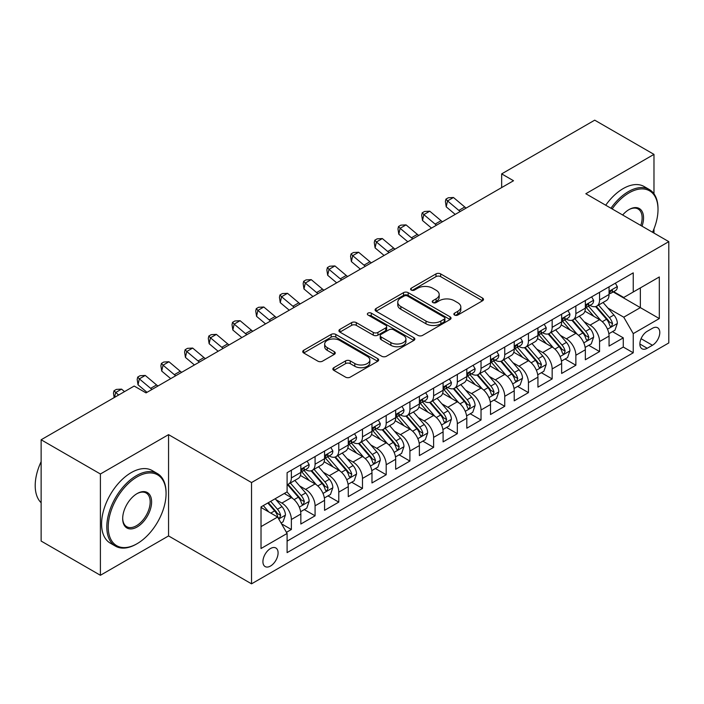 <?xml version="1.0" encoding="UTF-8"?>
<svg xmlns="http://www.w3.org/2000/svg" width="704" height="704" viewBox="0 0 704 704"><rect width="100%" height="100%" fill="white"/><g stroke="black" fill="none" stroke-linecap="round" stroke-linejoin="round"><path stroke-width="1.06" d="M454.546 315.049A2.306 1.329 0 0 0 457.802 315.049L482.53 300.775A3.291 1.901 0 0 0 483.49 299.429A3.291 1.901 0 0 0 482.53 298.082L440.642 273.9A3.291 1.901 0 0 0 435.987 273.9L411.259 288.174A2.306 1.329 0 0 0 410.59 289.115A2.306 1.329 0 0 0 411.259 290.057A2.306 1.329 0 0 0 414.515 290.057L417.718 288.209A10.534 6.081 0 0 1 432.608 288.209L436.102 290.224A10.534 6.081 0 0 1 439.19 294.527A10.534 6.081 0 0 1 436.102 298.822L432.907 300.67A2.306 1.329 0 0 0 432.23 301.611A2.306 1.329 0 0 0 432.907 302.553A2.306 1.329 0 0 0 436.163 302.553L439.358 300.705A10.534 6.081 0 0 1 454.256 300.705L457.741 302.72A10.534 6.081 0 0 1 460.83 307.023A10.534 6.081 0 0 1 457.741 311.318L454.546 313.166A2.306 1.329 0 0 0 453.869 314.107A2.306 1.329 0 0 0 454.546 315.049L454.546 313.166M270.503 566.042A10.727 6.195 120 0 0 277.508 556.591A10.727 6.195 120 0 0 275.871 547.994A10.727 6.195 120 0 0 270.503 548.522A10.727 6.195 120 0 0 263.498 557.973A10.727 6.195 120 0 0 265.135 566.57A10.727 6.195 120 0 0 270.503 566.042M333.828 367.682A3.291 1.901 0 0 0 332.86 369.028A3.291 1.901 0 0 0 333.828 370.366L345.576 377.15A3.291 1.901 0 0 0 350.231 377.15L377.696 361.302A3.291 1.901 0 0 0 378.655 359.955A3.291 1.901 0 0 0 377.696 358.609L335.808 334.426A3.291 1.901 0 0 0 331.153 334.426L303.688 350.284A3.291 1.901 0 0 0 302.729 351.622A3.291 1.901 0 0 0 303.688 352.968L317.882 361.161A3.291 1.901 0 0 0 322.538 361.161L334.294 354.376A3.291 1.901 0 0 0 335.254 353.038A3.291 1.901 0 0 0 334.294 351.692L327.254 347.626A8.8 5.086 0 0 1 324.676 344.036A8.8 5.086 0 0 1 330.106 339.337A8.8 5.086 0 0 1 339.706 340.437L367.277 356.365A8.8 5.086 0 0 1 369.855 359.955A8.8 5.086 0 0 1 364.426 364.654A8.8 5.086 0 0 1 354.825 363.546L350.231 360.897A3.291 1.901 0 0 0 345.576 360.897L333.828 367.682L333.828 370.366M168.555 434.641L100.399 473.994L41.131 439.771L41.131 541.059L100.399 575.282L168.555 535.929L251.539 583.836L251.539 482.548L168.555 434.641L168.555 535.929M653.981 193.82L653.981 154.378L585.825 193.732L668.8 241.639L251.539 482.548M653.981 154.378L594.713 120.164L501.662 173.888L501.662 187.572M41.131 439.771L134.182 386.047L146.036 392.894L513.515 180.734L501.662 173.888M417.947 335.368A3.291 1.901 0 0 0 422.602 335.368L450.067 319.519A3.291 1.901 0 0 0 451.026 318.173A3.291 1.901 0 0 0 450.067 316.826L408.179 292.644A3.291 1.901 0 0 0 403.524 292.644L376.059 308.502A3.291 1.901 0 0 0 375.1 309.839A3.291 1.901 0 0 0 376.059 311.186L417.947 335.368M368.958 315.542A2.306 1.329 0 0 1 371.29 315.867L371.29 313.13L413.882 337.718A3.291 1.901 0 0 1 414.841 339.064A3.291 1.901 0 0 1 413.882 340.41L386.417 356.259A3.291 1.901 0 0 1 381.762 356.259L339.874 332.077L339.874 329.393A3.291 1.901 0 0 0 338.914 330.73A3.291 1.901 0 0 0 339.874 332.077M339.874 329.393L351.63 322.608A3.291 1.901 0 0 1 356.286 322.608L373.27 332.411A3.291 1.901 0 0 0 377.925 332.411L385.722 327.914A3.291 1.901 0 0 0 386.681 326.568A3.291 1.901 0 0 0 385.722 325.222L368.034 315.014A2.306 1.329 0 0 1 367.356 314.072A2.306 1.329 0 0 1 368.782 312.849A2.306 1.329 0 0 1 371.29 313.13M286.449 532.338L291.368 529.496L281.53 523.82M275.933 499.646L281.882 503.078A13.411 7.744 60 0 1 291.368 519.508L300.846 514.026L300.846 524.022L315.075 515.812L304.286 509.582M299.64 485.954L305.589 489.394A13.411 7.744 60 0 1 315.075 505.815L324.562 500.342L324.562 510.33L338.782 502.119L327.994 495.889M323.347 472.27L329.296 475.702A13.411 7.744 60 0 1 338.782 492.131L348.269 486.658L348.269 496.646L362.49 488.435L351.701 482.205M347.054 458.577L353.003 462.018A13.411 7.744 60 0 1 362.49 478.438L371.976 472.965L371.976 482.962L386.197 474.742L375.408 468.521M370.762 444.893L376.719 448.325A13.411 7.744 60 0 1 386.197 464.754L395.683 459.281L395.683 469.269L409.904 461.058L399.124 454.828M394.469 431.2L400.426 434.641A13.411 7.744 60 0 1 409.904 451.062L419.39 445.588L419.39 455.585L433.611 447.366L422.831 441.144M418.176 417.516L424.134 420.948A13.411 7.744 60 0 1 433.611 437.378L443.098 431.904L443.098 441.892L457.327 433.682L446.538 427.451M441.892 403.832L447.841 407.264A13.411 7.744 60 0 1 457.327 423.694L466.805 418.211L466.805 428.208L481.034 419.998L470.246 413.767M465.599 390.139L471.548 393.58A13.411 7.744 60 0 1 481.034 410.001L490.512 404.527L490.512 414.515L504.742 406.305L493.953 400.074M489.306 376.455L495.255 379.887A13.411 7.744 60 0 1 504.742 396.317L514.219 390.843L514.219 400.831L528.449 392.621L517.66 386.39M513.014 362.762L518.962 366.203A13.411 7.744 60 0 1 528.449 382.624L537.935 377.15L537.935 387.147L552.156 378.928L541.367 372.706M536.721 349.078L542.67 352.51A13.411 7.744 60 0 1 552.156 368.94L561.642 363.466L561.642 373.454L575.863 365.244L565.074 359.014M560.428 335.386L566.377 338.826A13.411 7.744 60 0 1 575.863 355.247L585.35 349.774L585.35 359.77L599.57 351.551L599.57 341.563A13.411 7.744 -120 0 0 590.093 325.134L584.135 321.702M588.782 345.33L599.57 351.551M300.846 514.026A13.411 7.744 -120 0 0 291.368 497.605L284.258 493.495M324.562 500.342A13.411 7.744 -120 0 0 315.075 483.912L300.414 475.455M348.269 486.658A13.411 7.744 -120 0 0 338.782 470.228L324.122 461.762M371.976 472.965A13.411 7.744 -120 0 0 362.49 456.544L347.829 448.078M395.683 459.281A13.411 7.744 -120 0 0 386.197 442.851L371.536 434.386M419.39 445.588A13.411 7.744 -120 0 0 409.904 429.167L395.243 420.702M443.098 431.904A13.411 7.744 -120 0 0 433.611 415.474L418.95 407.009M466.805 418.211A13.411 7.744 -120 0 0 457.327 401.79L442.658 393.325M490.512 404.527A13.411 7.744 -120 0 0 481.034 388.098L466.374 379.641M514.219 390.843A13.411 7.744 -120 0 0 504.742 374.414L490.081 365.948M537.935 377.15A13.411 7.744 -120 0 0 528.449 360.73L513.788 352.264M561.642 363.466A13.411 7.744 -120 0 0 552.156 347.037L537.495 338.571M585.35 349.774A13.411 7.744 -120 0 0 575.863 333.353L561.202 324.887M652.441 328.284L647.222 331.294A10.393 6.002 120 0 0 640.438 340.454A10.393 6.002 120 0 0 642.03 348.788A10.393 6.002 120 0 0 647.222 348.269L652.441 345.259A10.393 6.002 120 0 0 659.234 336.098A10.393 6.002 120 0 0 657.642 327.774A10.393 6.002 120 0 0 652.441 328.284M251.539 583.836L668.8 342.936L668.8 241.639M261.017 526.618L277.614 517.044L287.1 533.465L287.1 552.631L633.239 352.792L633.239 333.626L623.753 317.196L607.842 308.018M287.1 533.465L261.017 548.522L261.017 506.915L287.1 491.858L287.1 472.692L633.239 272.853L633.239 292.01L659.314 276.954L659.314 318.569L633.239 333.626M305.466 469.612L305.589 469.682A13.411 7.744 60 0 0 312.294 470.342L321.781 464.869A13.411 7.744 -120 0 0 324.562 458.726L324.562 451.062M329.173 455.919L329.296 455.99A13.411 7.744 60 0 0 336.002 456.658L345.488 451.185A13.411 7.744 -120 0 0 348.269 445.042L348.269 437.378M352.88 442.235L353.003 442.306A13.411 7.744 60 0 0 359.718 442.966L369.195 437.492A13.411 7.744 -120 0 0 371.976 431.358L371.976 423.685M376.596 428.542L376.719 428.613A13.411 7.744 60 0 0 383.425 429.282L392.902 423.808A13.411 7.744 -120 0 0 395.683 417.666L395.683 410.001M400.303 414.858L400.426 414.929A13.411 7.744 60 0 0 407.132 415.598L416.61 410.115A13.411 7.744 -120 0 0 419.39 403.982L419.39 396.317M424.01 401.166L424.134 401.245A13.411 7.744 60 0 0 430.839 401.905L440.317 396.431A13.411 7.744 -120 0 0 443.098 390.289L443.098 382.624M447.718 387.482L447.841 387.552A13.411 7.744 60 0 0 454.546 388.221L464.033 382.747A13.411 7.744 -120 0 0 466.805 376.605L466.805 368.94M471.425 373.798L471.548 373.868A13.411 7.744 60 0 0 478.254 374.528L487.74 369.054A13.411 7.744 -120 0 0 490.512 362.912L490.512 355.247M495.132 360.105L495.255 360.175A13.411 7.744 60 0 0 501.961 360.844L511.447 355.37A13.411 7.744 -120 0 0 514.219 349.228L514.219 341.563M518.839 346.421L518.962 346.491A13.411 7.744 60 0 0 525.668 347.151L535.154 341.678A13.411 7.744 -120 0 0 537.935 335.544L537.935 327.87M542.546 332.728L542.67 332.798A13.411 7.744 60 0 0 549.375 333.467L558.862 327.994A13.411 7.744 -120 0 0 561.642 321.851L561.642 314.186M566.254 319.044L566.377 319.114A13.411 7.744 60 0 0 573.082 319.783L582.569 314.301A13.411 7.744 -120 0 0 585.35 308.167L585.35 300.502M287.1 541.13L623.278 347.037L623.278 337.867L609.057 346.078L609.057 336.09A13.411 7.744 -120 0 0 599.57 319.66L584.91 311.194M589.961 305.351L590.093 305.43A13.411 7.744 -120 0 0 596.798 306.09A13.411 7.744 -120 0 0 599.57 299.948L599.57 292.283M596.798 306.09L606.276 300.617A13.411 7.744 -120 0 0 609.057 294.474L609.057 286.81M291.368 470.228L291.368 477.893A13.411 7.744 60 0 1 288.587 484.035A13.411 7.744 60 0 1 287.1 484.572M288.587 484.035L298.074 478.562A13.411 7.744 -120 0 0 300.846 472.419L300.846 464.754M315.075 456.544L315.075 464.209A13.411 7.744 60 0 1 312.294 470.342M338.782 442.851L338.782 450.516A13.411 7.744 60 0 1 336.002 456.658M362.49 429.167L362.49 436.832A13.411 7.744 60 0 1 359.718 442.966M386.197 415.474L386.197 423.139A13.411 7.744 60 0 1 383.425 429.282M409.904 401.79L409.904 409.455A13.411 7.744 60 0 1 407.132 415.598M433.611 388.098L433.611 395.762A13.411 7.744 60 0 1 430.839 401.905M457.327 374.414L457.327 382.078A13.411 7.744 60 0 1 454.546 388.221M481.034 360.73L481.034 368.394A13.411 7.744 60 0 1 478.254 374.528M504.742 347.037L504.742 354.702A13.411 7.744 60 0 1 501.961 360.844M528.449 333.353L528.449 341.018A13.411 7.744 60 0 1 525.668 347.151M552.156 319.66L552.156 327.325A13.411 7.744 60 0 1 549.375 333.467M575.863 305.976L575.863 313.641A13.411 7.744 60 0 1 573.082 319.783M575.863 355.247L575.863 365.244M552.156 368.94L552.156 378.928M528.449 382.624L528.449 392.621M504.742 396.317L504.742 406.305M481.034 410.001L481.034 419.998M457.327 423.694L457.327 433.682M433.611 437.378L433.611 447.366M409.904 451.062L409.904 461.058M386.197 464.754L386.197 474.742M362.49 478.438L362.49 488.435M338.782 492.131L338.782 502.119M315.075 505.815L315.075 515.812M291.368 519.508L291.368 529.496M277.614 517.044L261.017 507.461M623.753 317.196L640.35 307.622L640.35 287.91L659.314 276.954M613.202 291.94L659.314 318.569M613.677 291.667L623.753 297.484L633.239 292.01M653.981 233.086L653.981 228.879M100.399 473.994L100.399 575.282M612.489 331.637L623.278 337.867M623.278 347.037L633.239 352.792M455.462 315.374L457.741 314.054A10.534 6.081 0 0 0 460.83 309.76L460.83 307.023M439.19 294.527L439.19 297.264A10.534 6.081 0 0 1 436.102 301.558L433.822 302.878M482.486 300.802L440.642 276.637A3.291 1.901 0 0 0 435.987 276.637L412.183 290.382M450.023 319.537L408.179 295.381A3.291 1.901 0 0 0 403.524 295.381L376.103 311.212M444.25 319.114A2.306 1.329 0 0 0 444.919 318.173A2.306 1.329 0 0 0 444.25 317.231L407.475 296.006A2.306 1.329 0 0 0 404.219 296.006L400.849 297.95A10.534 6.081 0 0 0 397.76 302.254A10.534 6.081 0 0 0 400.849 306.548L425.982 321.059A10.534 6.081 0 0 0 440.871 321.059L444.25 319.114L444.25 321.851A2.306 1.329 0 0 0 444.919 320.91L444.919 318.173M397.76 302.254L397.76 304.99A10.534 6.081 0 0 0 400.849 309.285L400.849 306.548M444.25 321.851L440.871 323.796A10.534 6.081 0 0 1 425.982 323.796L400.849 309.285M339.918 332.103L351.63 325.345L351.63 322.608M386.681 326.568L386.681 329.305A3.291 1.901 0 0 1 385.722 330.651L377.925 335.148A3.291 1.901 0 0 1 373.27 335.148L356.286 325.345A3.291 1.901 0 0 0 351.63 325.345M371.29 315.867L413.838 340.437M390.896 342.593A8.8 5.086 0 0 0 400.497 343.693A8.8 5.086 0 0 0 405.926 338.994A8.8 5.086 0 0 0 403.348 335.403L393.633 329.798A3.291 1.901 0 0 0 388.978 329.798L381.181 334.294A3.291 1.901 0 0 0 380.222 335.641A3.291 1.901 0 0 0 381.181 336.978L390.896 342.593L390.896 345.33A8.8 5.086 0 0 0 400.497 346.43A8.8 5.086 0 0 0 405.926 341.73L405.926 338.994M380.222 335.641L380.222 338.378A3.291 1.901 0 0 0 381.181 339.715L381.181 336.978M390.896 345.33L381.181 339.715M369.855 359.955L369.855 362.692A8.8 5.086 0 0 1 364.426 367.391A8.8 5.086 0 0 1 354.825 366.291L350.231 363.634A3.291 1.901 0 0 0 345.576 363.634L333.872 370.392M324.676 344.036L324.676 346.773A8.8 5.086 0 0 0 327.254 350.363L327.254 347.626M334.25 354.402L327.254 350.363M377.652 361.328L335.808 337.163A3.291 1.901 0 0 0 331.153 337.163L303.732 352.994M608.854 333.74L614.979 330.202L617.355 323.356A8.888 5.13 -120 0 0 613.888 315.014L603.064 302.474M600.89 320.531L588.509 306.196M593.842 316.36L586.661 308.035A21.287 12.294 -120 0 0 586.001 307.296M595.584 306.574L606.54 319.255A8.888 5.13 60 0 1 609.708 325.38L610.359 326.436L611.556 326.26L612.559 323.734A8.888 5.13 -120 0 0 609.391 317.618L598.558 305.078M596.226 306.363L608.001 319.994A4.523 2.614 60 0 1 609.145 321.763L612.559 323.734M615.34 283.184L617.355 286.678A8.888 5.13 60 0 1 615.516 290.602L611.01 293.207A8.888 5.13 -120 0 0 612.559 291.157L612.366 290.374M609.356 293.621L609.391 293.621A8.888 5.13 -120 0 0 611.01 293.207M611.406 290.497L612.559 291.157C611.996 289.819 611.046 290.365 609.708 292.802A8.888 5.13 60 0 1 609.057 294.07M460.231 211.49A16.764 9.68 60 0 1 458.841 210.417L447.542 200.922L446.222 206.835L455.215 214.394M466.162 208.067A16.764 9.68 60 0 1 464.763 206.994L453.464 197.498L447.542 200.922L445.914 199.144L448.29 197.771L453.464 197.498M446.222 206.835L445.394 201.511L445.914 199.144M652.538 232.25A40.902 23.619 120 0 0 658.011 209.546A40.902 23.619 120 0 0 629.086 192.843A40.902 23.619 120 0 0 612.154 208.938M610.94 208.234A41.914 24.2 -60 0 1 628.382 191.611A41.914 24.2 -60 0 1 649.334 189.534A41.914 24.2 -60 0 1 658.011 208.727L658.011 209.546M622.653 215.002A20.451 11.81 -60 0 1 629.086 209.546L629.086 209.546A20.451 11.81 -60 0 1 642.039 226.195M605.722 205.225A41.914 24.2 -60 0 1 623.163 188.602A41.914 24.2 -60 0 1 644.116 186.525L649.334 189.534M640.798 225.474A19.448 11.229 120 0 0 638.097 208.991A19.448 11.229 120 0 0 628.725 209.757M136.435 544.078L137.148 543.664A40.902 23.619 120 0 0 166.065 493.566A40.902 23.619 120 0 0 137.148 476.863A40.902 23.619 120 0 0 108.222 526.962A40.902 23.619 120 0 0 137.148 543.664L136.435 544.078A41.914 24.2 -60 0 1 115.482 546.146A41.914 24.2 -60 0 1 109.058 512.565A41.914 24.2 -60 0 1 136.435 475.631A41.914 24.2 -60 0 1 157.388 473.554A41.914 24.2 -60 0 1 166.065 492.747L166.065 493.566M137.148 526.962A20.451 11.81 -60 0 1 122.681 518.61A20.451 11.81 -60 0 1 137.148 493.566L137.148 493.566A20.451 11.81 -60 0 1 151.606 501.917A20.451 11.81 -60 0 1 137.148 526.962M122.69 518.197A19.448 11.229 120 0 0 126.711 526.698A19.448 11.229 120 0 0 136.435 525.73A19.448 11.229 120 0 0 149.134 508.596A19.448 11.229 120 0 0 146.159 493.011A19.448 11.229 120 0 0 136.787 493.777M115.482 546.146L110.264 543.136A41.914 24.2 -60 0 1 103.84 509.555A41.914 24.2 -60 0 1 131.217 472.622A41.914 24.2 -60 0 1 152.17 470.545L157.388 473.554M41.131 502.735A41.914 24.2 -60 0 1 41.131 461.674M585.147 347.424L591.272 343.886L593.648 337.049A8.888 5.13 -120 0 0 590.181 328.706L579.348 316.158M577.183 334.215L564.802 319.88M570.134 330.044L562.954 321.728A21.287 12.294 -120 0 0 562.294 320.98M571.877 320.258L582.833 332.948A8.888 5.13 60 0 1 586.001 339.064L586.652 340.12L587.849 339.953L588.843 337.427A8.888 5.13 -120 0 0 585.684 331.302L574.851 318.762M572.519 320.056L584.294 333.687A4.523 2.614 60 0 1 585.438 335.456L588.843 337.427M561.44 361.117L567.565 357.579L569.932 350.733A8.888 5.13 -120 0 0 566.474 342.39L555.641 329.85M553.476 347.908L541.094 333.573M546.427 343.728L539.246 335.412A21.287 12.294 -120 0 0 538.586 334.673M548.17 333.951L559.126 346.632A8.888 5.13 60 0 1 562.294 352.757L562.945 353.804L564.142 353.637L565.136 351.111A8.888 5.13 -120 0 0 561.968 344.995L551.135 332.446M548.812 333.74L560.586 347.371A4.523 2.614 60 0 1 561.73 349.14L565.136 351.111M537.733 374.801L543.858 371.263L546.225 364.426A8.888 5.13 -120 0 0 542.766 356.083L531.934 343.534M529.769 361.592L517.387 347.257M522.72 357.421L515.53 349.096A21.287 12.294 -120 0 0 514.87 348.357M524.462 347.635L535.418 360.325A8.888 5.13 60 0 1 538.586 366.441L539.229 367.497L540.434 367.33L541.429 364.804A8.888 5.13 -120 0 0 538.261 358.679L527.428 346.139M525.105 347.433L536.879 361.064A4.523 2.614 60 0 1 538.023 362.833L541.429 364.804M514.026 388.494L520.15 384.956L522.518 378.11A8.888 5.13 -120 0 0 519.059 369.767L508.226 357.227M506.062 375.285L493.68 360.95M499.013 371.105L491.823 362.789A21.287 12.294 -120 0 0 491.163 362.05M500.755 361.328L511.711 374.009A8.888 5.13 60 0 1 514.879 380.134L515.522 381.181L516.727 381.014L517.722 378.488A8.888 5.13 -120 0 0 514.554 372.363L503.721 359.823M501.398 361.117L513.172 374.748A4.523 2.614 60 0 1 514.316 376.517L517.722 378.488M591.633 296.868L593.648 300.362A8.888 5.13 60 0 1 591.809 304.295L587.303 306.891A8.888 5.13 -120 0 0 588.843 304.85L588.658 304.058M585.64 307.314L585.684 307.314A8.888 5.13 -120 0 0 587.303 306.891M587.699 304.181L588.843 304.85C588.289 303.512 587.338 304.058 586.001 306.486A8.888 5.13 60 0 1 585.35 307.754M436.524 225.183A16.764 9.68 60 0 1 435.134 224.11L423.834 214.606L422.514 220.519L431.499 228.078M442.455 221.76A16.764 9.68 60 0 1 441.056 220.686L429.757 211.191L423.834 214.606L422.206 212.828L424.582 211.464L429.757 211.191M422.514 220.519L421.678 215.195L422.206 212.828M567.926 310.561L569.932 314.046A8.888 5.13 60 0 1 568.093 317.979L563.596 320.584A8.888 5.13 -120 0 0 565.136 318.534L564.951 317.75M561.933 320.998L561.968 320.998A8.888 5.13 -120 0 0 563.596 320.584M563.992 317.874L565.136 318.534C564.582 317.196 563.631 317.742 562.294 320.179A8.888 5.13 60 0 1 561.642 321.438M412.817 238.867A16.764 9.68 60 0 1 411.426 237.794L400.118 228.298L398.807 234.212L407.792 241.762M418.748 235.444A16.764 9.68 60 0 1 417.349 234.37L406.05 224.875L400.118 228.298L398.499 226.521L400.875 225.148L406.05 224.875M398.807 234.212L397.971 228.888L398.499 226.521M544.21 324.245L546.225 327.738A8.888 5.13 60 0 1 544.386 331.672L539.88 334.268A8.888 5.13 -120 0 0 541.429 332.226L541.244 331.434M538.226 334.682L538.261 334.682A8.888 5.13 -120 0 0 539.88 334.268M540.285 331.558L541.429 332.226C540.874 330.88 539.924 331.434 538.586 333.863A8.888 5.13 60 0 1 537.935 335.13M389.11 252.551A16.764 9.68 60 0 1 387.71 251.486L376.411 241.982L375.1 247.896L384.085 255.455M395.032 249.137A16.764 9.68 60 0 1 393.642 248.063L382.342 238.559L376.411 241.982L374.792 240.205L377.159 238.841L382.342 238.559M375.1 247.896L374.264 242.572L374.792 240.205M520.502 337.938L522.518 341.422A8.888 5.13 60 0 1 520.678 345.356L516.173 347.961A8.888 5.13 -120 0 0 517.722 345.91L517.537 345.118M514.518 348.374L514.554 348.374A8.888 5.13 -120 0 0 516.173 347.961M516.578 345.25L517.722 345.91C517.167 344.573 516.217 345.118 514.879 347.556A8.888 5.13 60 0 1 514.219 348.814M365.402 266.244A16.764 9.68 60 0 1 364.003 265.17L352.704 255.675L351.393 261.589L360.378 269.139M371.325 262.821A16.764 9.68 60 0 1 369.934 261.747L358.635 252.252L352.704 255.675L351.085 253.898L353.452 252.525L358.635 252.252M351.393 261.589L350.557 256.256L351.085 253.898M490.318 402.178L496.443 398.64L498.81 391.794A8.888 5.13 -120 0 0 495.352 383.451L484.519 370.911M482.346 388.969L469.973 374.634M475.306 384.798L468.116 376.473A21.287 12.294 -120 0 0 467.456 375.734M477.048 375.012L488.004 387.702A8.888 5.13 60 0 1 491.172 393.818L491.814 394.874L493.02 394.706L494.014 392.172A8.888 5.13 -120 0 0 490.846 386.056L480.014 373.516M477.69 374.801L489.465 388.432A4.523 2.614 60 0 1 490.6 390.21L494.014 392.172M496.795 351.622L498.81 355.115A8.888 5.13 60 0 1 496.971 359.04L492.466 361.645A8.888 5.13 -120 0 0 494.014 359.594L493.83 358.811M490.811 362.058L490.846 362.058A8.888 5.13 -120 0 0 492.466 361.645M492.87 358.934L494.014 359.594C493.46 358.257 492.51 358.811 491.172 361.24A8.888 5.13 60 0 1 490.512 362.507M341.695 279.928A16.764 9.68 60 0 1 340.296 278.854L328.997 269.359L327.686 275.273L336.67 282.832M347.618 276.505A16.764 9.68 60 0 1 346.227 275.44L334.928 265.936L328.997 269.359L327.378 267.582L329.745 266.218L334.928 265.936M327.686 275.273L326.85 269.949L327.378 267.582M466.611 415.87L472.736 412.333L475.103 405.486A8.888 5.13 -120 0 0 471.645 397.144L460.812 384.604M458.638 402.653L446.257 388.326M451.598 398.482L444.409 390.166A21.287 12.294 -120 0 0 443.749 389.426M453.341 388.696L464.297 401.386A8.888 5.13 60 0 1 467.465 407.502L468.107 408.558L469.313 408.39L470.307 405.865A8.888 5.13 -120 0 0 467.139 399.74L456.306 387.2M453.983 388.494L465.758 402.125A4.523 2.614 60 0 1 466.893 403.894L470.307 405.865M473.088 365.314L475.103 368.799A8.888 5.13 60 0 1 473.264 372.733L468.758 375.329A8.888 5.13 -120 0 0 470.307 373.287L470.122 372.495M467.104 375.751L467.139 375.751A8.888 5.13 -120 0 0 468.758 375.329M469.163 372.627L470.307 373.287C469.744 371.95 468.802 372.495 467.465 374.933A8.888 5.13 60 0 1 466.805 376.191M317.988 293.621A16.764 9.68 60 0 1 316.589 292.547L305.29 283.052L303.97 288.957L312.963 296.516M323.91 290.198A16.764 9.68 60 0 1 322.52 289.124L311.221 279.629L305.29 283.052L303.67 281.274L306.038 279.902L311.221 279.629M303.97 288.957L303.142 283.633L303.67 281.274M442.895 429.554L449.029 426.017L451.396 419.17A8.888 5.13 -120 0 0 447.938 410.828L437.105 398.288M434.931 416.346L422.55 402.01M427.891 412.174L420.702 403.85A21.287 12.294 -120 0 0 420.042 403.11M429.634 402.389L440.59 415.07A8.888 5.13 60 0 1 443.758 421.194L444.4 422.25L445.597 422.074L446.6 419.549A8.888 5.13 -120 0 0 443.432 413.433L432.599 400.893M430.276 402.178L442.05 415.809A4.523 2.614 60 0 1 443.186 417.578L446.6 419.549M449.381 378.998L451.396 382.492A8.888 5.13 60 0 1 449.557 386.417L445.051 389.022A8.888 5.13 -120 0 0 446.6 386.971L446.415 386.188M443.397 389.435L443.432 389.435A8.888 5.13 -120 0 0 445.051 389.022M445.447 386.311L446.6 386.971C446.037 385.634 445.095 386.179 443.758 388.617A8.888 5.13 60 0 1 443.098 389.884M294.272 307.305A16.764 9.68 60 0 1 292.882 306.231L281.582 296.736L280.262 302.65L289.256 310.209M300.203 303.882A16.764 9.68 60 0 1 298.813 302.808L287.505 293.313L281.582 296.736L279.963 294.958L282.33 293.586L287.505 293.313M280.262 302.65L279.435 297.326L279.963 294.958M419.188 443.238L425.322 439.701L427.689 432.863A8.888 5.13 -120 0 0 424.23 424.521L413.398 411.972M411.224 430.03L398.842 415.694M404.175 425.858L396.994 417.542A21.287 12.294 -120 0 0 396.334 416.794M405.918 416.073L416.874 428.762A8.888 5.13 60 0 1 420.042 434.878L420.693 435.934L421.89 435.767L422.893 433.242A8.888 5.13 -120 0 0 419.725 427.117L408.892 414.577M406.569 415.87L418.334 429.502A4.523 2.614 60 0 1 419.478 431.27L422.893 433.242M425.674 392.682L427.689 396.176A8.888 5.13 60 0 1 425.85 400.11L421.344 402.706A8.888 5.13 -120 0 0 422.893 400.664L422.699 399.872M419.69 403.128L419.725 403.128A8.888 5.13 -120 0 0 421.344 402.706M421.74 399.995L422.893 400.664C422.33 399.326 421.379 399.872 420.042 402.301A8.888 5.13 60 0 1 419.39 403.568M270.565 320.998A16.764 9.68 60 0 1 269.174 319.924L257.875 310.42L256.555 316.334L265.549 323.893M276.496 317.574A16.764 9.68 60 0 1 275.097 316.501L263.798 307.006L257.875 310.42L256.256 308.642L258.623 307.278L263.798 307.006M256.555 316.334L255.728 311.01L256.256 308.642M395.481 456.931L401.606 453.394L403.982 446.547A8.888 5.13 -120 0 0 400.523 438.205L389.69 425.665M387.517 443.722L375.135 429.387M380.468 439.542L373.287 431.226A21.287 12.294 -120 0 0 372.627 430.487M382.21 429.766L393.166 442.446A8.888 5.13 60 0 1 396.334 448.571L396.986 449.618L398.182 449.451L399.186 446.926A8.888 5.13 -120 0 0 396.018 440.81L385.185 428.261M382.862 429.554L394.627 443.186A4.523 2.614 60 0 1 395.771 444.954L399.186 446.926M401.966 406.375L403.982 409.86A8.888 5.13 60 0 1 402.142 413.794L397.637 416.398A8.888 5.13 -120 0 0 399.186 414.348L398.992 413.565M395.982 416.812L396.018 416.812A8.888 5.13 -120 0 0 397.637 416.398M398.033 413.688L399.186 414.348C398.622 413.01 397.672 413.556 396.334 415.994A8.888 5.13 60 0 1 395.683 417.252M246.858 334.682A16.764 9.68 60 0 1 245.467 333.608L234.168 324.113L232.848 330.026L241.842 337.577M252.789 331.258A16.764 9.68 60 0 1 251.39 330.185L240.09 320.69L234.168 324.113L232.54 322.335L234.916 320.962L240.09 320.69M232.848 330.026L232.021 324.702L232.54 322.335M371.774 470.615L377.898 467.078L380.274 460.24A8.888 5.13 -120 0 0 376.807 451.898L365.974 439.349M363.81 457.406L351.428 443.071M356.761 453.235L349.58 444.91A21.287 12.294 -120 0 0 348.92 444.171M358.503 443.45L369.459 456.139A8.888 5.13 60 0 1 372.627 462.255L373.278 463.311L374.475 463.144L375.478 460.618A8.888 5.13 -120 0 0 372.31 454.494L361.478 441.954M359.146 443.247L370.92 456.878A4.523 2.614 60 0 1 372.064 458.647L375.478 460.618M378.259 420.059L380.274 423.553A8.888 5.13 60 0 1 378.435 427.486L373.93 430.082A8.888 5.13 -120 0 0 375.478 428.041L375.285 427.249M372.266 430.496L372.31 430.496A8.888 5.13 -120 0 0 373.93 430.082M374.326 427.372L375.478 428.041C374.915 426.694 373.965 427.249 372.627 429.678A8.888 5.13 60 0 1 371.976 430.945M223.15 348.366A16.764 9.68 60 0 1 221.76 347.301L210.461 337.797L209.141 343.71L218.134 351.27M229.082 344.951A16.764 9.68 60 0 1 227.682 343.878L216.383 334.374L210.461 337.797L208.833 336.019L211.209 334.655L216.383 334.374M209.141 343.71L208.305 338.386L208.833 336.019M348.066 484.308L354.191 480.77L356.558 473.924A8.888 5.13 -120 0 0 353.1 465.582L342.267 453.042M340.102 471.099L327.721 456.764M333.054 466.919L325.873 458.603A21.287 12.294 -120 0 0 325.213 457.864M334.796 457.142L345.752 469.823A8.888 5.13 60 0 1 348.92 475.948L349.571 476.995L350.768 476.828L351.762 474.302A8.888 5.13 -120 0 0 348.594 468.178L337.77 455.638M335.438 456.931L347.213 470.562A4.523 2.614 60 0 1 348.357 472.331L351.762 474.302M354.552 433.752L356.558 437.237A8.888 5.13 60 0 1 354.728 441.17L350.222 443.775A8.888 5.13 -120 0 0 351.762 441.725L351.578 440.933M348.559 444.189L348.594 444.189A8.888 5.13 -120 0 0 350.222 443.775M350.618 441.065L351.762 441.725C351.208 440.387 350.258 440.933 348.92 443.37A8.888 5.13 60 0 1 348.269 444.629M199.443 362.058A16.764 9.68 60 0 1 198.053 360.985L186.754 351.49L185.434 357.403L194.418 364.954M205.374 358.635A16.764 9.68 60 0 1 203.975 357.562L192.676 348.066L186.754 351.49L185.126 349.712L187.502 348.339L192.676 348.066M185.434 357.403L184.598 352.07L185.126 349.712M324.359 497.992L330.484 494.454L332.851 487.608A8.888 5.13 -120 0 0 329.393 479.266L318.56 466.726M316.395 484.783L304.014 470.448M309.346 480.612L302.166 472.287A21.287 12.294 -120 0 0 301.506 471.548M311.089 470.826L322.045 483.516A8.888 5.13 60 0 1 325.213 489.632L325.855 490.688L327.061 490.521L328.055 487.986A8.888 5.13 -120 0 0 324.887 481.87L314.054 469.33M311.731 470.615L323.506 484.246A4.523 2.614 60 0 1 324.65 486.024L328.055 487.986M330.836 447.436L332.851 450.93A8.888 5.13 60 0 1 331.012 454.854L326.515 457.459A8.888 5.13 -120 0 0 328.055 455.409L327.87 454.626M324.852 457.873L324.887 457.873A8.888 5.13 -120 0 0 326.515 457.459M326.911 454.749L328.055 455.409C327.501 454.071 326.55 454.626 325.213 457.054A8.888 5.13 60 0 1 324.562 458.322M175.736 375.742A16.764 9.68 60 0 1 174.337 374.669L163.038 365.174L161.726 371.087L170.711 378.646M181.658 372.319A16.764 9.68 60 0 1 180.268 371.254L168.969 361.75L163.038 365.174L161.418 363.396L163.794 362.032L168.969 361.75M161.726 371.087L160.89 365.763L161.418 363.396M300.652 511.685L306.777 508.147L309.144 501.301A8.888 5.13 -120 0 0 305.686 492.958L294.853 480.418M292.688 498.467L287.012 491.902M285.639 494.296L284.715 493.231M287.382 484.51L298.338 497.2A8.888 5.13 60 0 1 301.506 503.316L302.148 504.372L303.354 504.205L304.348 501.679A8.888 5.13 -120 0 0 301.18 495.554L290.347 483.014M288.024 484.308L299.798 497.939A4.523 2.614 60 0 1 300.942 499.708L304.348 501.679M307.129 461.129L309.144 464.614A8.888 5.13 60 0 1 307.305 468.547L302.799 471.143A8.888 5.13 -120 0 0 304.348 469.102L304.163 468.31M301.145 471.566L301.18 471.566A8.888 5.13 -120 0 0 302.799 471.143M303.204 468.442L304.348 469.102C303.794 467.764 302.843 468.31 301.506 470.747A8.888 5.13 60 0 1 300.846 472.006M152.029 389.435A16.764 9.68 60 0 1 150.63 388.362L139.33 378.866L138.019 384.771L147.004 392.33M157.951 386.012A16.764 9.68 60 0 1 156.561 384.938L145.262 375.443L139.33 378.866L137.711 377.089L140.078 375.716L145.262 375.443M138.019 384.771L137.183 379.447L137.711 377.089M281.054 522.993L283.07 521.831L285.437 514.985A8.888 5.13 -120 0 0 281.978 506.642L275.158 498.749M268.796 511.949L263.305 505.595M261.932 507.989L261.017 506.933M267.81 502.99L274.63 510.884A8.888 5.13 60 0 1 277.798 517.009L278.441 518.065L279.646 517.889L280.641 515.363A8.888 5.13 -120 0 0 277.473 509.247L270.653 501.345M268.356 502.674L276.091 511.623A4.523 2.614 60 0 1 277.226 513.392L280.641 515.363M124.52 391.626L121.554 389.127L115.623 392.55L114.55 397.382M118.598 395.05L114.004 390.773L116.371 389.4L121.554 389.127M114.171 397.602L113.476 393.14L114.004 390.773M281.882 503.078L291.368 497.605M305.589 489.394L315.075 483.912M329.296 475.702L338.782 470.228M353.003 462.018L362.49 456.544M376.719 448.325L386.197 442.851M400.426 434.641L409.904 429.167M424.134 420.948L433.611 415.474M447.841 407.264L457.327 401.79M471.548 393.58L481.034 388.098M495.255 379.887L504.742 374.414M518.962 366.203L528.449 360.73M542.67 352.51L552.156 347.037M566.377 338.826L575.863 333.353M590.093 325.134L599.57 319.66M599.57 299.948L609.057 294.474M291.368 477.893L300.846 472.419M315.075 464.209L324.562 458.726M338.782 450.516L348.269 445.042M362.49 436.832L371.976 431.358M386.197 423.139L395.683 417.666M409.904 409.455L419.39 403.982M433.611 395.762L443.098 390.289M457.327 382.078L466.805 376.605M481.034 368.394L490.512 362.912M504.742 354.702L514.219 349.228M528.449 341.018L537.935 335.544M552.156 327.325L561.642 321.851M575.863 313.641L585.35 308.167M599.57 341.563L609.057 336.09M641.071 338.694L652.441 345.259M639.874 344.027L647.222 348.269M457.741 314.054L457.741 311.318M432.907 302.553L432.907 300.67M436.102 301.558L436.102 298.822M411.259 290.057L411.259 288.174M435.987 276.637L435.987 273.9M440.642 276.637L440.642 273.9M482.53 300.775L482.53 298.082M376.059 311.186L376.059 308.502M403.524 295.381L403.524 292.644M408.179 295.381L408.179 292.644M450.067 319.519L450.067 316.826M425.982 323.796L425.982 321.059M440.871 323.796L440.871 321.059M356.286 325.345L356.286 322.608M373.27 335.148L373.27 332.411M377.925 335.148L377.925 332.411M385.722 330.651L385.722 327.914M413.882 340.41L413.882 337.718M345.576 363.634L345.576 360.897M350.231 363.634L350.231 360.897M354.825 366.291L354.825 363.546M334.294 354.376L334.294 351.692M303.688 352.968L303.688 350.284M331.153 337.163L331.153 334.426M335.808 337.163L335.808 334.426M377.696 361.302L377.696 358.609M607.499 329.182L617.294 323.532M609.391 317.618L613.888 315.014M602.307 321.702L606.54 319.255M617.294 286.572L609.057 291.333M458.841 210.417L464.763 206.994M583.792 342.874L593.586 337.216M585.684 331.302L590.181 328.706M578.6 335.394L582.833 332.948M560.085 356.558L569.879 350.909M561.968 344.995L566.474 342.39M554.893 349.078L559.126 346.632M536.378 370.251L546.172 364.593M538.261 358.679L542.766 356.083M531.177 362.771L535.418 360.325M512.67 383.935L522.465 378.277M514.554 372.363L519.059 369.767M507.47 376.455L511.711 374.009M593.586 300.256L585.35 305.017M435.134 224.11L441.056 220.686M569.879 313.949L561.642 318.701M411.426 237.794L417.349 234.37M546.172 327.633L537.935 332.394M387.71 251.486L393.642 248.063M522.465 341.326L514.219 346.078M364.003 265.17L369.934 261.747M488.963 397.619L498.758 391.97M490.846 386.056L495.352 383.451M483.762 390.148L488.004 387.702M498.758 355.01L490.512 359.77M340.296 278.854L346.227 275.44M465.256 411.312L475.042 405.654M467.139 399.74L471.645 397.144M460.055 403.832L464.297 401.386M475.042 368.702L466.805 373.454M316.589 292.547L322.52 289.124M441.54 424.996L451.334 419.346M443.432 413.433L447.938 410.828M436.348 417.516L440.59 415.07M451.334 382.386L443.098 387.147M292.882 306.231L298.813 302.808M417.833 438.689L427.627 433.03M419.725 427.117L424.23 424.521M412.641 431.209L416.874 428.762M427.627 396.07L419.39 400.831M269.174 319.924L275.097 316.501M394.126 452.373L403.92 446.723M396.018 440.81L400.523 438.205M388.934 444.893L393.166 442.446M403.92 409.763L395.683 414.515M245.467 333.608L251.39 330.185M370.418 466.066L380.213 460.407M372.31 454.494L376.807 451.898M365.226 458.586L369.459 456.139M380.213 423.447L371.976 428.208M221.76 347.301L227.682 343.878M346.711 479.75L356.506 474.091M348.594 468.178L353.1 465.582M341.519 472.27L345.752 469.823M356.506 437.14L348.269 441.892M198.053 360.985L203.975 357.562M323.004 493.434L332.798 487.784M324.887 481.87L329.393 479.266M317.812 485.962L322.045 483.516M332.798 450.824L324.562 455.585M174.337 374.669L180.268 371.254M299.297 507.126L309.091 501.468M301.18 495.554L305.686 492.958M294.096 499.646L298.338 497.2M309.091 464.517L300.846 469.269M150.63 388.362L156.561 384.938M278.74 518.989L285.384 515.161M277.473 509.247L281.978 506.642M270.794 513.102L274.63 510.884"/></g></svg>
